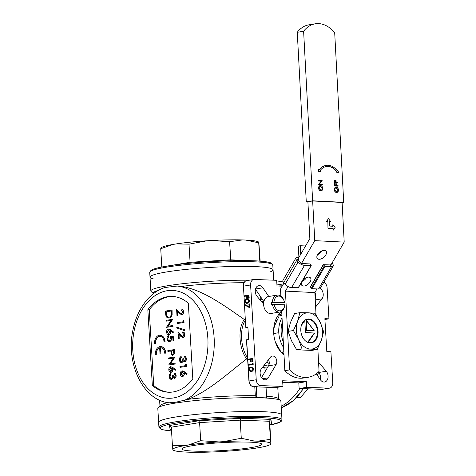 <?xml version="1.0" encoding="UTF-8"?>
<svg xmlns="http://www.w3.org/2000/svg" width="476" height="476" viewBox="0 0 476 476"><rect width="100%" height="100%" fill="white"/><g stroke="black" fill="none" stroke-linecap="round" stroke-linejoin="round"><path stroke-width="0.71" d="M306.026 319.771L314.297 330.832M306.443 320.628L306.086 320.033L306.639 330.433L314.142 330.808L306.443 320.628L306.96 330.38L306.639 330.433M304.735 320.431L301.332 325.548M307.716 342.232L314.267 333.075M314.428 333.265L308.115 342.369M304.807 320.544L305.443 332.563L314.118 332.998M313.999 330.731L306.96 330.38M298.309 390.802A61.642 42.989 -87.8 0 0 299.826 388.505A61.642 42.989 92.2 0 1 281.179 406.236A61.642 42.989 -87.8 0 0 298.309 390.802M296.869 397.293L300.576 397.43L307.966 388.815M317.248 375.106L318.706 372.446M296.572 397.597L300.576 397.43M281.905 315.505L279.192 315.945L274.979 324.971L273.694 328.934M275.943 343.107L281.12 352.216L283.833 351.776M277.913 332.843L273.712 333.521M337.24 170.723A17.725 12.578 80.8 0 0 326.209 165.374A17.725 12.578 80.8 0 0 319.491 169.837L318.807 169.093L318.325 171.872L320.592 171.33L320.104 170.676A16.583 11.769 -99.2 0 1 326.393 166.499A16.583 11.769 -99.2 0 1 336.71 171.509L336.288 172.116L338.626 172.889L337.847 170.045L337.24 170.723M337.847 170.045L337.145 170.604M338.626 172.889L336.288 172.116M336.71 171.509L336.05 172.151M326.274 166.523A16.583 11.769 -99.2 0 1 336.472 171.544M318.325 171.872L318.807 169.093M326.09 165.392A17.725 12.578 80.8 0 0 325.971 165.41A17.725 12.578 80.8 0 0 319.372 169.706M337.96 182.76L334.277 182.576L334.146 180.095L334.521 180.112L334.634 182.141L335.764 182.195L335.657 180.166L336.032 180.19L336.139 182.213L337.936 182.302L337.96 182.76L334.039 182.617L334.146 180.095M335.52 182.183L335.657 180.166M338.138 186.164L334.461 185.979L334.325 183.492L334.705 183.51L334.812 185.539L335.943 185.598L335.836 183.569L336.217 183.587L336.324 185.616L338.115 185.705L338.138 186.164L334.223 186.015L334.325 183.492M335.705 185.586L335.836 183.569M336.395 192.06C337.341 191.971 337.811 191.257 337.817 189.924L336.014 187.615M338.055 189.888L336.377 187.574C335.425 187.669 334.949 188.389 334.943 189.734L336.633 192.024C337.579 191.929 338.049 191.221 338.055 189.888L337.817 189.924M334.563 189.734C334.568 188.079 335.169 187.205 336.353 187.116C337.543 187.324 338.24 188.246 338.43 189.888C338.418 191.519 337.829 192.381 336.657 192.482C335.467 192.286 334.771 191.37 334.563 189.734L334.325 189.775C334.33 188.115 334.931 187.246 336.115 187.157M336.353 187.116L335.913 187.157M336.841 192.477L336.419 192.518C335.229 192.322 334.533 191.406 334.325 189.775M336.722 192.506L336.419 192.518M322.377 184.135L322.401 184.593L318.724 184.408L321.431 181.088L318.539 180.945L318.509 180.487L322.192 180.672L319.485 183.992L322.377 184.135M322.401 184.593L318.48 184.45L321.193 181.124L318.301 180.981L318.509 180.487M320.651 190.489C321.603 190.4 322.073 189.686 322.079 188.353L320.277 186.045M322.317 188.317L320.64 186.003C319.688 186.098 319.206 186.818 319.206 188.163L320.889 190.454C321.841 190.358 322.312 189.65 322.317 188.317L322.079 188.353M318.825 188.163C318.831 186.509 319.432 185.64 320.616 185.545C321.806 185.753 322.496 186.675 322.692 188.317C322.68 189.948 322.085 190.816 320.919 190.912C319.729 190.715 319.033 189.799 318.825 188.163L318.587 188.204C318.593 186.55 319.194 185.676 320.378 185.586M320.616 185.545L320.175 185.586M321.104 190.912L320.681 190.947C319.491 190.751 318.795 189.835 318.587 188.204M320.985 190.935L320.681 190.947M297.006 260.681L309.846 238.595L307.889 201.741L312.655 200.973L342.101 202.443L344.207 242.117L329.957 266.625M306.276 201.83L312.631 200.801L303.617 31.261A31.963 22.681 -99.2 0 1 315.302 23.8L308.954 24.823A31.963 22.681 80.8 0 0 297.268 32.291L306.276 201.83L307.901 201.907M303.617 31.261L297.268 32.291M312.631 200.801L343.714 202.359L334.699 32.814A31.963 22.681 -99.2 0 0 315.302 23.8M343.714 202.359L342.107 202.615M259.92 299.725A6.991 4.962 -99.2 0 1 262.335 299.321M263.972 301.302L261.586 301.689A4.564 3.243 -99.2 0 1 263.74 302.433M298.916 257.397L298.303 246.044L300.291 245.729L300.743 254.255M283.512 283.886L276.943 284.951L282.72 285.243M276.776 282.119L282.893 281.132M305.55 245.991L300.291 245.729M331.992 263.133L332.462 263.692A5.135 2.196 -149.8 0 1 333.224 266.09L320.253 288.391A5.135 2.196 -149.8 0 1 318.527 289.009L311.988 288.682L310.287 286.974L323.252 264.668L329.987 264.93A2.285 0.976 30.2 0 0 330.755 264.65M333.224 266.09A5.135 2.196 -149.8 0 1 331.498 266.703L324.953 266.376L323.252 264.668M298.422 259.372A2.285 0.976 30.2 0 0 298.761 260.437L300.148 262.074A2.285 0.976 30.2 0 0 302.992 263.579L309.537 263.906L310.251 264.281L311.048 265.679L304.503 265.352A5.135 2.196 -149.8 0 1 298.107 261.973L296.715 260.336A5.135 2.196 -149.8 0 1 295.959 257.938A5.135 2.196 -149.8 0 1 297.678 257.32L298.904 257.385M298.238 287.718L291.538 287.659A5.135 2.196 -149.8 0 1 285.136 284.273L283.75 282.643A5.135 2.196 -149.8 0 1 282.988 280.239L295.959 257.938M269.904 272.004A61.642 6.123 176.6 0 0 273.075 269.838A61.642 6.123 176.6 0 0 234.507 266.453A61.642 6.123 176.6 0 0 167.403 271.82A61.642 6.123 176.6 0 0 150.011 277.151A61.642 6.123 176.6 0 0 153.421 278.924M160.781 247.996L161.531 247.514A49.129 4.879 -3.4 0 1 173.276 244.39L160.727 248.728L160.858 248.234M161.804 267.024L190.085 262.276L189.008 244.164L176.191 243.914L173.276 244.39M176.191 243.914A49.129 4.879 -3.4 0 1 207.072 240.773L189.008 244.164M211.261 240.523A49.129 4.879 -3.4 0 1 242.516 239.916L229.593 241.719L211.261 240.523L207.072 240.773M259.819 261.151L258.718 242.82L245.521 240.035L242.516 239.916M245.521 240.035A49.129 4.879 -3.4 0 1 258.135 241.772L258.777 242.088M260.164 261.175L258.843 242.326M230.842 260.741L229.593 241.719M259.825 261.151L230.67 259.831L190.085 262.276L190.019 263.198M161.804 266.846L160.727 248.728M281.822 313.845L280.364 314.083L280.453 315.743M283.839 351.818L282.387 352.056L282.476 353.751L283.946 353.829M282.476 353.751L283.928 353.519M273.986 302.117A1070.512 106.321 176.6 0 0 272.361 302.212A8.562 6.075 -99.2 0 1 277.145 295.126A8.562 6.075 -99.2 0 1 284.517 302.676A1070.512 106.321 176.6 0 0 284.481 302.516A7.42 5.266 80.8 0 0 278.865 296.084A7.42 5.266 80.8 0 0 273.986 302.117L284.481 302.516M284.648 304.943A8.562 6.075 -99.2 0 1 279.87 312.03A8.562 6.075 -99.2 0 1 272.498 304.485L271.707 304.61A8.562 6.075 -99.2 0 1 271.57 302.343L272.361 302.212M271.57 302.343L283.72 302.807M272.498 304.485A1070.512 106.321 -3.4 0 1 274.116 304.384A7.42 5.266 80.8 0 0 279.739 310.822A7.42 5.266 80.8 0 0 284.618 304.783L274.116 304.384M279.87 312.03L271.142 313.44A8.562 6.075 -99.2 0 1 263.775 305.955A8.562 6.075 -99.2 0 1 268.41 296.536L277.145 295.126M321.288 340.453A18.266 12.965 80.8 0 0 320.211 322.312L323.609 331.677L321.288 340.453L317.135 349.527L310.501 349.092A18.266 12.965 80.8 0 0 321.288 340.453M298.636 339.596A18.266 12.965 80.8 0 0 310.501 349.092L302.034 348.956L298.636 339.596L293.406 330.528L297.56 321.455A18.266 12.965 80.8 0 0 298.636 339.596M308.347 312.809A18.266 12.965 80.8 0 0 297.56 321.455L299.88 312.673L308.347 312.809L314.981 313.244L320.211 322.312A18.266 12.965 80.8 0 0 308.347 312.809M299.88 312.673L294.567 313.529L290.414 322.603L288.093 331.385L291.49 340.745L296.721 349.812L311.822 350.39L317.135 349.527M288.093 331.385L293.406 330.528M296.721 349.812L302.034 348.956M318.039 331.278A12.031 8.538 -99.2 0 1 306.08 341.405A12.031 8.538 -99.2 0 1 302.962 322.085A12.031 8.538 -99.2 0 1 312.161 320.098A12.031 8.538 -99.2 0 1 318.039 331.278M305.925 341.292A11.698 8.306 80.8 0 0 310.893 342.565A11.698 8.306 80.8 0 0 317.409 331.338A11.698 8.306 80.8 0 0 307.163 319.467A11.698 8.306 80.8 0 0 302.855 322.24M283.315 342.024A22.83 16.202 -99.2 0 1 282.268 322.258M283.613 347.569A22.83 16.202 -99.2 0 1 282.024 317.718M275.521 320.312A15.982 11.341 -99.2 0 1 276.044 320.318A15.982 11.341 -99.2 0 1 276.919 320.396M279.085 314.142A22.83 16.202 -99.2 0 1 280.4 314.648M280.65 312.512A22.83 16.202 -99.2 0 1 281.744 312.482M149.732 272.385L150.011 277.151A61.642 6.123 -3.4 0 1 167.403 271.82A61.642 6.123 -3.4 0 1 234.507 266.453A61.642 6.123 -3.4 0 1 273.075 269.838L272.796 265.072A61.642 6.123 -3.4 0 0 234.228 261.693A61.642 6.123 -3.4 0 0 167.124 267.054A61.642 6.123 -3.4 0 0 149.732 272.385L151.011 270.326C153.427 268.809 159.014 267.351 167.754 265.959C197.159 260.991 255.993 258.855 268.571 262.288C271.088 262.413 273.402 264.888 272.796 265.072M266.572 396.193A59.357 5.896 176.6 0 1 278.133 398.436L280.537 400.548A61.642 6.123 176.6 0 1 280.882 401.137L281.703 414.971A61.642 6.123 176.6 0 0 219.805 412.513A61.642 6.123 176.6 0 0 158.639 422.283A61.642 6.123 -3.4 0 1 176.025 416.952A61.642 6.123 -3.4 0 1 243.129 411.585A61.642 6.123 -3.4 0 1 281.703 414.971L281.982 419.731A61.642 6.123 176.6 0 0 220.09 417.273A61.642 6.123 176.6 0 0 158.919 427.043L160.43 428.935L163.143 429.834L171.556 430.941M282.185 286.171L277.002 285.975L276.669 280.305L254.351 279.46A5.706 4.052 80.8 0 0 253.779 279.489A5.706 4.052 80.8 0 0 250.602 284.969L256.231 379.759A5.706 4.052 80.8 0 0 260.658 385.584L282.97 386.435L282.637 380.764L306.342 381.663L306.681 387.333L328.993 388.178A5.706 4.052 80.8 0 0 329.57 388.148A5.706 4.052 80.8 0 0 332.748 382.668L330.903 351.71L326.822 351.556L324.864 318.676L328.952 318.831L327.113 287.879A5.706 4.052 80.8 0 0 323.793 282.298M315.63 306.955L321.972 298.839A6.277 4.457 80.8 0 0 320.229 288.432M316.356 373.785L320.455 379.824A6.277 4.457 80.8 0 0 324.584 382.026A6.277 4.457 80.8 0 0 327.994 377.777A6.277 4.457 80.8 0 0 326.28 371.262L318.563 362.188M270.445 357.196L261.372 368.799A6.277 4.457 80.8 0 0 260.693 376.046A6.277 4.457 80.8 0 0 265.626 379.788A6.277 4.457 80.8 0 0 268.238 377.843L276.068 364.592A5.135 3.647 80.8 0 0 276.205 358.815A5.135 3.647 80.8 0 0 272.29 356.042A5.135 3.647 80.8 0 0 270.445 357.196M268.773 296.477L262.889 287.813A6.277 4.457 80.8 0 0 258.765 285.612A6.277 4.457 80.8 0 0 255.35 289.86A6.277 4.457 80.8 0 0 257.07 296.375L263.621 304.081M284.011 355.12A25.115 17.82 -99.2 0 1 273.676 332.92A25.115 17.82 -99.2 0 1 281.703 311.637M260.67 296.869L260.788 298.839M268.964 364.83L263.829 365.657M267.845 366.966L262.502 367.359M254.785 386.792L255.315 395.717A13111.497 9144.531 92.2 0 1 256.861 397.514L266.673 397.888L266.036 387.22M256.231 386.845L256.861 397.514M264.864 367.448L265.108 371.595M282.726 382.27L298.797 382.882L299.101 387.982A0.571 0.399 -87.8 0 0 299.535 388.487L321.847 389.332A5.706 4.052 80.8 0 0 322.425 389.297L321.794 389.338A0.571 0.399 -87.8 0 0 321.847 389.332L328.993 388.178M246.645 339.834L249.085 380.913A5.706 4.052 80.8 0 0 253.512 386.738L275.83 387.589A0.571 0.399 92.2 0 1 275.717 387.583M250.602 284.969L243.295 286.177C243.26 283.119 244.372 281.28 246.633 280.644A5.706 4.052 80.8 0 0 243.456 286.124L245.741 327.333L247.913 327.44M244.384 319.563L245.521 320.11C239.363 328.131 240.511 348.497 247.776 358.065L246.717 358.839C238.892 349.473 237.613 327.363 244.384 319.563L245.223 318.634M248.204 359.154L252.572 358.446L252.756 361.486L252.304 361.558L252.161 359.077L250.816 359.297L250.965 361.772L250.513 361.849L250.37 359.368L248.24 359.713L248.204 359.154M252.572 358.446L253 361.492L252.304 361.558M252.161 359.13L251.06 359.303L251.209 361.784L250.513 361.849M250.37 359.416L248.24 359.713M252.393 363.075L252.863 363.372L252.935 364.521L248.567 365.229L248.531 364.67L252.453 364.039L252.393 363.075L253.113 363.378L253.178 364.533L248.567 365.229M251.745 367.71L251.167 367.764C250.192 367.746 249.602 368.359 249.412 369.608L250.662 370.911M249.168 369.596L249.995 370.816L251.108 370.869C252.078 370.858 252.661 370.233 252.863 369.001L251.637 367.704L250.923 367.752C249.942 367.74 249.359 368.353 249.168 369.596L249.412 369.608M251.108 370.869L250.239 370.822M251.798 367.145L253.553 368.918C253.363 370.554 252.637 371.393 251.382 371.441L250.549 371.482M253.309 368.912C253.119 370.548 252.393 371.387 251.138 371.435L250.424 371.482L248.716 369.65C248.912 368.031 249.638 367.216 250.888 367.192L251.679 367.139L253.553 368.918M248.883 303.938L249.329 303.861L249.561 307.698L244.884 305.146L245.045 304.634L249.055 306.824L248.883 303.938M249.329 303.861L249.561 307.698M245.045 304.634L249.049 306.699M247.693 299.535L247.115 299.588C246.14 299.571 245.556 300.183 245.36 301.433L246.616 302.736M245.116 301.421L245.943 302.635L247.056 302.694C248.026 302.682 248.615 302.058 248.811 300.826L247.585 299.529L246.871 299.577C245.896 299.559 245.307 300.178 245.116 301.421L245.36 301.433M247.056 302.694L246.193 302.647M247.746 298.97L249.501 300.743C249.311 302.379 248.591 303.218 247.336 303.266L246.503 303.307M249.257 300.731C249.067 302.367 248.341 303.212 247.086 303.254L246.372 303.307L244.664 301.475C244.866 299.856 245.586 299.041 246.836 299.017L247.633 298.964L249.501 300.743M244.444 295.774L248.805 295.066L248.99 298.107L248.537 298.178L248.395 295.703L247.05 295.917L247.199 298.398L246.746 298.47L246.604 295.989L244.474 296.334L244.444 295.774M248.805 295.066L249.234 298.119L248.537 298.178M248.395 295.751L247.294 295.929L247.443 298.404L246.746 298.47M246.604 296.036L244.474 296.334M156.051 354.632A6.236 4.349 92.2 0 1 159.656 347.819L160.019 353.989L160.852 353.858L160.489 347.7A6.236 4.349 92.2 0 1 160.62 347.7A6.236 4.349 92.2 0 1 164.72 353.234L165.517 353.103A7.378 5.147 -87.8 0 0 160.668 346.558A7.378 5.147 -87.8 0 0 155.253 354.757L156.295 354.638A6.236 4.349 92.2 0 1 159.656 347.908M155.253 354.757L156.295 354.638M164.72 353.234L165.761 353.115A7.378 5.147 -87.8 0 0 160.912 346.57A7.378 5.147 -87.8 0 0 160.787 346.57M160.489 347.7L160.733 347.706A6.236 4.349 92.2 0 1 160.745 347.706L160.852 353.858M160.019 353.989L161.102 353.864M164.047 341.893L164.845 341.762A7.378 5.147 -87.8 0 0 159.99 335.223A7.378 5.147 -87.8 0 0 154.581 343.422L155.378 343.291A6.236 4.349 92.2 0 1 159.948 336.359A6.236 4.349 92.2 0 1 164.047 341.893L165.089 341.774A7.378 5.147 -87.8 0 0 160.239 335.229A7.378 5.147 -87.8 0 0 160.114 335.229M154.581 343.422L155.622 343.303A6.236 4.349 92.2 0 1 160.073 336.371M174.097 373.065L174.347 373.077C175.376 373.249 175.971 374.065 176.132 375.51C176.168 377.063 175.674 378.033 174.638 378.426L173.026 377.569L172.544 378.64L171.443 379.366C170.14 379.354 169.396 378.414 169.212 376.558C169.176 374.85 169.742 373.743 170.902 373.232L169.861 376.468C169.95 377.789 170.444 378.485 171.342 378.563C172.288 378.069 172.681 377.063 172.52 375.552L173.175 375.445L174.347 377.605L175.239 375.618L174.097 373.065C175.132 373.243 175.727 374.053 175.888 375.505C175.924 377.052 175.43 378.027 174.394 378.42L174.275 378.432M173.27 377.581L172.788 378.652L171.283 379.378M170.902 373.232L171.199 374.053L170.36 374.904L170.11 376.474C170.194 377.801 170.688 378.497 171.586 378.569M173.175 375.445L174.597 377.617M170.92 367.526L169.706 369.715L171.08 371.488M169.462 369.703L170.836 371.482L171.979 369.227L170.604 367.526L169.706 369.715M172.639 369.293C172.639 370.959 172.062 371.958 170.92 372.286C169.712 372.321 169.004 371.482 168.807 369.769C168.813 368.067 169.402 367.044 170.575 366.71L172.485 367.424L175.787 369.673L175.233 370.346L172.526 368.365L172.889 369.305C172.883 370.965 172.312 371.964 171.164 372.297L170.735 372.309M175.543 369.662L175.233 370.346M172.77 368.37L172.889 369.305M170.86 372.315L171.164 372.297M170.991 366.698L170.575 366.71M170.825 366.716L172.728 367.436L175.787 369.673M168.325 358.856L168.272 358.041L174.627 357.012L169.991 363.985L174.989 363.176L175.037 363.991L168.688 365.015L173.312 358.047L168.325 358.856L173.27 358.101M174.627 357.012L174.882 357.196L170.277 363.938M174.989 363.176L175.287 364.003L168.688 365.015M173.585 350.538L171.711 350.842L171.788 352.43C171.753 353.763 172.157 354.489 173.008 354.626M171.461 350.83L171.544 352.424C171.509 353.751 171.913 354.483 172.758 354.614L173.68 352.151L173.579 350.491L171.711 350.842M174.18 349.568L174.317 353.43L172.812 355.429L171.092 353.876L170.813 350.937L167.879 351.413L167.832 350.598L174.43 349.58L174.561 353.442L172.639 355.447M170.813 350.985L167.879 351.413M171.354 337.311L171.544 338.359C171.538 340.179 170.902 341.238 169.635 341.548L169.391 341.542C167.992 341.619 167.183 340.685 166.963 338.739C166.957 337.145 167.498 336.127 168.587 335.681L168.641 336.496L167.617 338.68C167.79 340.078 168.373 340.757 169.367 340.721L170.634 338.305L170.194 336.359L173.425 336.782L173.645 340.501L172.99 340.608L172.812 337.52L171.11 337.3L171.295 338.353C171.289 340.167 170.658 341.232 169.391 341.542L169.153 341.56M173.645 340.501L172.99 340.608M169.635 341.548L169.283 341.572M168.587 335.681L168.885 336.502L167.861 338.692C168.034 340.084 168.617 340.768 169.611 340.733M170.194 336.359L173.669 336.788L173.889 340.513M168.683 329.85L167.469 332.034L168.843 333.813M167.225 332.028L168.599 333.801L169.742 331.552L168.361 329.844L167.469 332.034M170.402 331.617C170.402 333.277 169.825 334.277 168.683 334.61C167.469 334.646 166.767 333.807 166.57 332.087C166.576 330.386 167.165 329.368 168.337 329.029L170.241 329.743L173.55 331.992L172.996 332.67L170.289 330.683L170.646 331.623C170.646 333.289 170.069 334.289 168.926 334.616L168.498 334.628M173.306 331.986L172.996 332.67M170.533 330.695L170.646 331.623M168.617 334.64L168.926 334.616M168.754 329.023L168.337 329.029M168.581 329.041L170.491 329.755L173.55 331.992M166.082 321.175L166.035 320.36L172.389 319.337L167.754 326.304L172.752 325.501L172.8 326.316L166.451 327.339L171.068 320.372L166.082 321.175L171.033 320.425M172.389 319.337L172.639 319.515L168.04 326.262M172.752 325.501L173.044 326.322L166.451 327.339M171.235 311.001L166.427 311.774L166.808 315.386C167.302 316.772 168.105 317.379 169.218 317.195M166.184 311.768L166.558 315.374C167.052 316.766 167.861 317.367 168.974 317.189C170.176 316.986 170.938 316.058 171.259 314.404L171.229 310.953L166.427 311.774M168.528 317.218L168.974 317.189M171.836 310.031L171.884 314.779C171.414 316.713 170.462 317.784 169.022 317.998C166.969 318.158 165.844 316.784 165.648 313.868L165.481 311.06L172.08 310.043L172.128 314.791C171.657 316.718 170.705 317.795 169.266 318.01L168.564 318.039M168.677 318.045L169.266 318.01M182.391 371.72L181.177 373.91L182.552 375.683M180.934 373.898L182.308 375.677L183.45 373.422L182.07 371.72L181.177 373.91M184.111 373.487C184.111 375.153 183.534 376.153 182.391 376.48C181.177 376.516 180.475 375.677 180.279 373.963C180.285 372.262 180.874 371.238 182.046 370.905L183.95 371.619L187.258 373.868L186.705 374.541L183.998 372.559L184.355 373.499C184.355 375.159 183.778 376.159 182.635 376.492L182.207 376.504M187.008 373.856L186.705 374.541M184.242 372.565L184.355 373.499M182.326 376.51L182.635 376.492M182.463 370.893L182.046 370.905M182.29 370.911L184.2 371.625L187.258 373.868M185.616 364.223L186.3 364.646L186.402 366.324L180.047 367.353L179.999 366.538L185.7 365.616L185.616 364.223L186.544 364.658L186.646 366.336L180.047 367.353M184.325 356.328L184.569 356.34C185.604 356.512 186.199 357.327 186.36 358.773C186.396 360.326 185.902 361.296 184.866 361.689L183.254 360.832L182.766 361.903L181.671 362.629C180.368 362.617 179.625 361.677 179.434 359.82C179.398 358.113 179.964 357 181.13 356.494L180.089 359.731C180.178 361.052 180.672 361.748 181.57 361.82C182.516 361.332 182.909 360.326 182.748 358.815L183.397 358.708L184.575 360.868L185.461 358.88L184.325 356.328C185.36 356.506 185.955 357.315 186.116 358.767C186.152 360.314 185.652 361.29 184.623 361.683L184.504 361.695M183.498 360.844L183.016 361.915L181.511 362.641M181.13 356.494L181.421 357.315L180.588 358.166L180.333 359.737C180.422 361.064 180.916 361.76 181.814 361.831M183.397 358.708L184.819 360.873M182.385 331.986C183.682 331.927 184.45 332.801 184.682 334.604C184.694 336.288 184.117 337.305 182.957 337.645L180.565 336.181L178.738 334.182L178.988 338.406L178.333 338.513L177.97 332.349L180.809 335.443L182.855 336.841L184.028 334.664L182.433 332.801L182.385 331.986L182.814 331.98M182.629 331.998C183.932 331.939 184.694 332.807 184.926 334.61C184.938 336.3 184.361 337.311 183.2 337.657L182.778 337.662M183.2 337.657L182.897 337.674M179 334.467L179.232 338.412L178.333 338.513M177.97 332.349L183.099 336.853M184.39 329.737L184.444 330.6L176.804 328L176.757 327.143L184.634 329.749L184.444 330.6M176.757 327.143L184.634 329.749M183.01 320.378L183.694 320.806L183.795 322.484L177.441 323.507L177.393 322.692L183.093 321.776L183.01 320.378L183.938 320.818L184.039 322.49L177.441 323.507M181.023 309.079C182.326 309.019 183.087 309.888 183.32 311.691C183.331 313.381 182.754 314.398 181.594 314.737L179.208 313.267L177.375 311.274L177.625 315.493L176.977 315.6L176.608 309.436L179.446 312.53L181.493 313.934L182.665 311.756L181.076 309.888L181.023 309.079L181.457 309.073M181.273 309.085C182.57 309.025 183.331 309.9 183.563 311.703C183.575 313.392 182.998 314.404 181.838 314.749L181.415 314.755M181.838 314.749L181.54 314.767M177.637 311.56L177.869 315.505L176.977 315.6M176.608 309.436L179.69 312.542L181.737 313.94M192.816 378.902L188.323 303.224A47.945 33.439 -87.8 0 0 172.145 296.423A47.945 33.439 -87.8 0 0 147.834 309.757L152.332 385.441A47.945 33.439 -87.8 0 0 168.504 392.236A47.945 33.439 -87.8 0 0 192.816 378.902M172.842 296.459A47.945 33.439 -87.8 0 0 149.226 309.811L147.834 309.757M149.226 309.811L153.718 385.489L152.332 385.441M245.902 327.286L247.883 326.964L248.627 339.436L246.639 339.757M261.532 377.641L268.524 365.812A5.135 3.647 80.8 0 0 268.5 359.689M320.324 379.634A6.277 4.457 80.8 0 0 318.736 372.482L318.379 372.059M255.315 395.717A59.357 5.896 176.6 0 0 187.919 399.352L175.811 402.226L169.242 402.797M167.808 402.613A59.357 5.896 176.6 0 0 160.222 405.439L158.086 407.819A61.642 6.123 176.6 0 0 157.812 408.45L158.919 427.043M280.537 400.548A61.642 6.123 176.6 0 0 218.984 398.68A61.642 6.123 176.6 0 0 158.086 407.819M153.29 293.787L153.248 293.115A59.357 5.896 -3.4 0 1 158.329 290.39M243.968 282.738A59.357 5.896 176.6 0 0 181.207 286.421C202.937 289.485 225.624 306.603 244.253 319.45M247.669 359.773L246.598 358.952C229.42 371.964 209.047 391.218 187.919 399.352M164.702 287.546L177.167 286.052L181.207 286.421M263.71 301.344L255.481 289.224M315.189 298.72A6.277 4.457 80.8 0 0 314.951 292.437M153.718 385.489A47.945 33.439 -87.8 0 0 169.2 392.254M328.952 318.831L324.912 319.485M306.681 387.333L299.535 388.487M306.342 381.663L298.797 382.882M282.97 386.435L275.83 387.589M249.115 280.245A61.642 6.123 176.6 0 0 184.593 283.488A61.642 6.123 176.6 0 0 150.838 290.979A61.642 6.123 176.6 0 0 151.178 291.574L153.266 293.406M173.002 449.296L172.871 449.79A49.129 4.879 176.6 0 0 173.579 450.344A49.129 4.879 176.6 0 0 186.193 452.087L189.198 452.2A49.129 4.879 176.6 0 0 220.453 451.599L224.642 451.349A49.129 4.879 176.6 0 0 255.523 448.202L258.444 447.732A49.129 4.879 176.6 0 0 270.184 444.602A49.129 4.879 176.6 0 0 270.856 443.888L269.91 425.276L271.528 423.539L271.052 423.616M270.796 443.471A49.129 4.879 176.6 0 0 257.468 441.175L270.392 439.378L270.987 443.388M171.509 430.179L170.122 429.655L169.51 425.502L198.778 420.778L240.779 418.243L240.196 420.159L241.272 438.271L254.47 441.062L257.468 441.175M254.47 441.062A49.129 4.879 176.6 0 0 223.208 441.663L241.272 438.271M198.778 420.778L199.611 422.605L200.688 440.722L219.019 441.918L223.208 441.663M219.019 441.918A49.129 4.879 176.6 0 0 188.139 445.06L200.688 440.722M169.51 425.502L171.312 427.02L172.407 445.286L185.224 445.53L188.139 445.06M185.224 445.53A49.129 4.879 176.6 0 0 172.806 449.38L172.407 445.286M172.871 449.79L172.806 449.38M193.22 445.548A39.954 3.969 -3.4 0 1 236.715 442.067A39.954 3.969 -3.4 0 1 261.717 444.263A39.954 3.969 -3.4 0 1 222.066 450.593A39.954 3.969 -3.4 0 1 181.951 448.999A39.954 3.969 -3.4 0 1 193.22 445.548M240.779 418.243L270.915 419.392L269.315 421.266L270.392 439.378M328.214 228.266L333.123 228.51L333.212 230.211L335.104 227.48L332.908 224.547L332.998 226.243L329.725 226.082L329.487 221.548L330.713 221.608L328.517 218.674L326.625 221.405L327.851 221.465L327.976 228.307L332.885 228.551L333.212 230.211M327.851 221.465L327.976 228.307M326.625 221.405L327.613 221.501M328.517 218.674L326.387 221.441M330.713 221.608L329.487 221.596M332.908 224.547L332.76 226.231M312.655 200.973L314.761 240.648L301.034 264.251M280.876 296.137L280.501 289.063L284.041 282.982M317.819 348.236L319.051 371.381A34.242 24.306 -99.2 0 1 308.341 377.248L303.575 378.015A34.242 24.306 -99.2 0 1 284.838 370.679L281.685 311.304M284.838 370.679L289.604 369.911L285.416 291.116L288.069 286.552M316.986 288.932L314.862 292.585L316.046 314.868M308.341 377.248A34.242 24.306 -99.2 0 1 289.604 369.911M314.862 292.585L285.416 291.116M344.207 242.117L314.761 240.648M302.486 280.661A5.706 3.29 -40.4 0 1 308.704 277.115A5.706 3.29 -40.4 0 1 310.465 277.883A5.706 3.29 -40.4 0 1 308.24 284.083A5.706 3.29 -40.4 0 1 301.76 285.273A5.706 3.29 -40.4 0 1 301.659 282.084M324.269 250.352A5.706 3.29 -40.4 0 1 326.024 251.114A5.706 3.29 -40.4 0 1 323.805 257.32A5.706 3.29 -40.4 0 1 317.325 258.51A5.706 3.29 -40.4 0 1 318.444 253.405A5.706 3.29 -40.4 0 1 324.269 250.352M306.586 277.502A5.706 3.29 -40.4 0 1 302.082 281.358M322.151 250.739A5.706 3.29 -40.4 0 1 317.575 254.624M303.26 388.636A61.642 42.989 92.2 0 1 281.274 407.807M310.37 287.236L323.335 264.936M311.274 288.307L324.245 266.001M311.988 288.682L324.953 266.376M318.527 289.009L331.498 266.703M283.75 282.643L296.715 260.336M285.136 284.273L298.107 261.973M291.538 287.659L304.503 265.352M298.077 287.986L311.048 265.679M167.873 265.953A60.5 6.009 -3.4 0 1 233.561 260.687A60.5 6.009 -3.4 0 1 271.588 263.972M321.74 389.332A0.571 0.399 -87.8 0 0 321.794 389.338L299.475 388.487M249.097 380.996L256.231 379.759M253.387 386.732A0.571 0.399 -87.8 0 0 253.512 386.738L260.658 385.584M245.741 327.333L243.462 286.207M266.649 362.052A28.251 20.052 80.8 0 0 269.238 363.444M173.508 397.942A53.978 37.646 -87.8 0 0 201.241 312.274A53.978 37.646 -87.8 0 0 136.225 322.77A53.978 37.646 -87.8 0 0 173.508 397.942M164.708 287.552C157.651 289.938 151.451 294.388 146.108 300.897C139.545 309.025 135.119 318.908 132.828 330.54C125.724 363.551 143.181 400.673 169.123 402.785A58.536 40.823 -87.8 0 0 169.682 402.845M183.968 400.536A58.536 40.823 -87.8 0 0 214.135 337.877A58.536 40.823 -87.8 0 0 177.167 286.052M262.889 287.813L255.541 288.997M268.238 377.843L262.526 378.765M276.068 364.592L268.524 365.812M326.28 371.262L318.736 372.482M321.972 298.839L315.255 299.922M269.91 425.276L269.315 421.266L240.196 420.159L199.611 422.605L171.33 427.168M270.915 419.392L271.528 423.539M170.592 429.673L170.122 429.655M269.91 425.08A60.5 6.009 176.6 0 0 260.521 417.66A60.5 6.009 176.6 0 0 179.97 422.444A60.5 6.009 176.6 0 0 171.55 430.923M275.467 323.716L274.432 323.882M278.853 348.61L278.436 348.676M303.539 388.642L293.412 400.596L281.28 407.855M298.274 287.915L311.239 265.614M246.479 339.805L248.924 380.967C249.341 384.364 250.852 386.292 253.458 386.744L275.771 387.589M266.566 362.159L269.226 363.533M159.942 405.748L159.609 400.173M278.448 398.709L277.794 387.714M329.57 388.148L322.425 389.297M253.779 279.489L246.633 280.644M150.011 277.151L150.838 290.979M273.075 269.838L273.694 280.191M173.579 450.344L172.937 450.028M270.184 444.602L270.933 444.12M269.91 425.098L280.275 422.057L281.542 421.046L281.982 419.731"/></g></svg>
